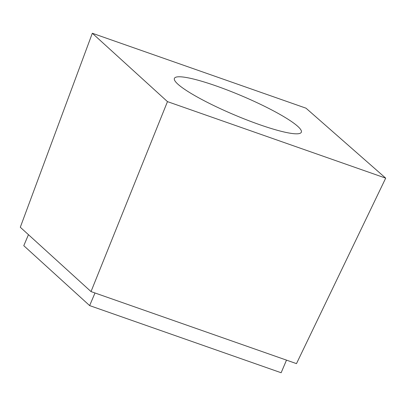 <?xml version="1.0" encoding="UTF-8"?>
<svg xmlns="http://www.w3.org/2000/svg" width="406" height="406" viewBox="0 0 406 406"><rect width="100%" height="100%" fill="white"/><g stroke="black" fill="none" stroke-linecap="round" stroke-linejoin="round"><path stroke-width="0.61" d="M286.494 360.127L281.14 372.744L89.64 305.596L23.781 245.686L28.456 234.673M178.082 84.336A68.944 10.191 23 0 0 246.899 119.968A68.944 10.191 23 0 0 301.333 132.239A68.944 10.191 23 0 0 241.854 95.917A68.944 10.191 23 0 0 174.407 78.363A68.944 10.191 23 0 0 178.082 84.336M385.7 178.143L167.47 101.622L92.319 33.256L305.997 108.179L385.7 178.143L296.481 363.629L91.015 291.584L20.3 227.253L92.319 33.256M94.994 292.98L89.64 305.596M167.47 101.622L91.015 291.584"/></g></svg>
